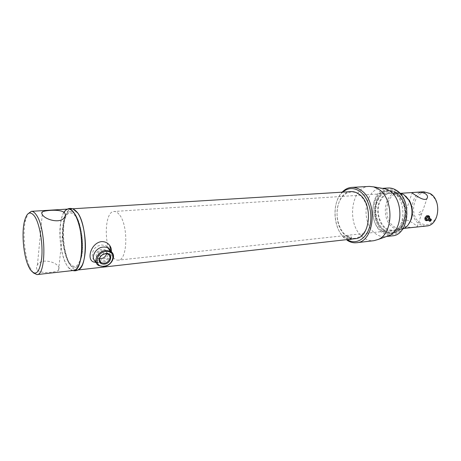 <?xml version="1.0" encoding="UTF-8"?>
<svg xmlns="http://www.w3.org/2000/svg" width="461" height="461" viewBox="0 0 461 461"><rect width="100%" height="100%" fill="white"/><g stroke="black" fill="none" stroke-linecap="round" stroke-linejoin="round"><path stroke-width="0.35" stroke-dasharray="2.31 1.73" d="M37.013 269.455C36.24 268.06 36.384 266.556 37.433 264.937C41.15 257.993 56.046 261.606 58.731 267.092C59.59 268.452 59.521 269.529 58.53 270.33C55.412 272.601 39.594 274.157 37.013 269.455M63.97 212.296C57.279 222.15 59.417 254.841 67.433 266.147C69.461 269.189 71.536 270.624 73.645 270.463C71.536 270.624 69.461 269.189 67.433 266.147C57.32 252.213 57.711 208.787 68.263 209.058M33.169 272.762L29.613 266.856C24.479 255.319 22.474 232.626 25.505 220.323L27.994 213.795M69.386 263.83C75.322 271.051 79.586 267.674 82.185 253.706C83.931 240.314 80.519 221.545 75.178 214.647C69.859 207.542 64.188 213.443 62.823 226.357C61.382 239.178 64.35 256.339 69.386 263.83C75.322 271.051 79.586 267.674 82.185 253.706C83.931 240.314 80.519 221.545 75.178 214.647C69.859 207.542 64.188 213.443 62.823 226.357C61.382 239.178 64.35 256.339 69.386 263.83M69.49 262.914C75.201 269.835 79.298 266.579 81.787 253.152C83.464 240.285 80.197 222.271 75.062 215.621C69.208 209.732 65.243 213.472 63.174 226.852C61.786 239.196 64.644 255.722 69.49 262.914M102.498 254.8C104.29 252.478 103.834 251.078 101.132 250.605C97.605 250.917 96.868 256.258 100.429 255.682L101.973 255.169M350.965 191.632C335.262 191.799 331.787 225.786 346.09 235.848C348.954 238.066 351.968 239.011 355.126 238.689M78.387 269.697L77.137 270.065C74.993 270.261 72.89 268.832 70.833 265.778C60.645 251.89 61.083 208.579 71.726 208.845L73.086 208.994C68.286 208.384 65.157 213.743 63.693 225.072C62.056 238.89 65.318 257.785 70.833 265.778C73.345 269.472 75.863 270.78 78.387 269.697M419.475 215.114C421.435 213.674 421.838 212.515 420.686 211.639C418.352 212.838 417.948 213.99 419.475 215.114M403.969 225.631C407.749 228.304 416.283 227.106 417.153 226.737C417.603 226.512 416.836 225.763 414.854 224.495C411.091 221.695 404.458 217.799 402.574 221.05C401.669 222.588 402.136 224.115 403.969 225.631M423.636 191.776C410.832 191.995 407.726 216.895 419.401 224.023C421.7 225.573 424.12 226.218 426.656 225.971M405.795 196.202L404.545 195.274L398.143 193.487C385.477 193.683 382.497 219.28 394.069 226.662C396.351 228.264 398.748 228.944 401.26 228.696C403.922 228.379 406.256 227.048 408.273 224.703M420.42 223.055C406.291 214.365 416.22 184.821 430.476 194.375C436.584 198.126 439.592 208.539 436.734 216.284C432.827 224.478 427.387 226.737 420.42 223.055M399.52 192.882L397.14 192.756C383.909 192.957 380.792 219.718 392.87 227.452C395.256 229.134 397.768 229.849 400.396 229.59L402.66 229.059M118.978 214.215C117.325 212.296 115.665 211.386 114 211.49C104.388 211.311 103.569 246.013 112.703 256.869C114.524 259.226 116.391 260.321 118.298 260.148C127.824 260.523 128.515 224.173 118.978 214.215M426.984 216.082L427.272 216.013C428.69 217.068 428.275 218.232 426.039 219.511L425.267 218.318M425.284 218.237L426.903 216.111M99.824 260.788L106.22 257.641L109.914 252.887C109.937 250.525 109.217 248.537 107.753 246.912L106.232 245.771L101.72 244.964C99.178 245.24 96.914 246.301 94.914 248.145C93.341 250.081 92.511 252.253 92.436 254.662C91.964 256.414 92.304 257.855 93.462 258.984L94.822 259.992L99.634 260.811M99.57 258.759L97.98 258.269C94.004 256.408 97.127 249.528 102.094 249.263L104.82 249.747C106.289 250.617 106.883 251.948 106.595 253.74M396.552 192.479C388.588 188.267 382.204 190.56 377.398 199.348C373.617 208.839 374.418 217.92 379.806 226.587L383.967 230.875C391.343 236.407 401.179 232.511 404.7 222.018C408.331 211.605 404.383 197.498 396.552 192.479M396.074 192.784C388.231 188.63 381.938 190.883 377.196 199.55C373.468 208.914 374.257 217.869 379.57 226.42L383.673 230.65C390.951 236.101 400.644 232.252 404.107 221.908C407.68 211.639 403.796 197.734 396.074 192.784M396.938 191.303C405.254 196.605 409.449 211.587 405.588 222.634C401.848 233.762 391.406 237.864 383.598 231.992C375.738 226.276 372.044 212.337 375.456 201.688C378.746 190.963 388.681 185.829 396.938 191.303M384.612 188.733C369.981 193.263 368.708 223.781 382.538 232.995L388.681 235.721M388.767 235.732L392.334 235.836M382.82 188.428L381.143 188.416C364.207 188.63 360.283 223.493 375.64 233.756C378.729 236.026 381.985 236.983 385.408 236.626L386.912 236.349M369.244 186.4C350.516 186.601 346.24 225.74 363.17 237.386C366.581 239.962 370.177 241.063 373.957 240.682M347.191 240.319L351.138 239.697L350.735 238.786L347.784 237.841L344.511 238.204C333.107 228.172 331.753 202.46 342.148 192.174M342.782 192.133C331.845 201.227 332.594 227.313 343.981 237.34L344.511 238.204M351.317 236.891L351.703 237.853L351.034 238.124L346.926 238.579L344.24 236.47L348.343 236.02L351.317 236.891M346.926 238.579L346.66 239.455M358.698 194.265C366.685 199.705 370.788 214.987 367.146 226.213C363.625 237.524 353.656 241.633 346.159 235.611C338.61 229.745 335.009 215.546 338.207 204.73C341.296 193.839 350.763 188.653 358.698 194.265M344.24 236.47L343.981 237.34M388.104 188.002L384.681 188.71M385.724 228.875C393.7 235.185 404.695 228.028 405.53 215.195L404.718 205.969C403.225 200.725 400.672 196.864 397.054 194.375C388.882 190.399 382.791 193.315 378.775 203.117C375.853 212.169 379.017 224.052 385.724 228.875M384.278 229.918C392.68 236.597 404.291 229.065 405.179 215.489L404.314 205.733C402.741 200.195 400.044 196.109 396.224 193.487C388.848 188.566 379.933 193.119 376.965 202.736C373.894 212.291 377.219 224.818 384.278 229.918M384.053 230.609C386.791 232.58 389.666 233.41 392.691 233.105C407.478 232.649 410.647 200.944 396.46 192.756C394.028 191.182 391.522 190.468 388.94 190.624C373.848 190.831 370.321 221.626 384.053 230.609M381.385 230.898C384.117 232.874 386.998 233.71 390.018 233.404C404.781 232.949 407.933 201.152 393.763 192.934C391.337 191.355 388.83 190.641 386.249 190.796C371.18 190.998 367.671 221.879 381.385 230.898M385.949 228.178C393.596 232.5 399.549 229.935 403.819 220.491C406.925 211.541 403.554 199.446 396.817 195.101C388.986 191.275 383.137 194.064 379.282 203.468C376.47 212.152 379.512 223.562 385.949 228.178M73.086 270.521C71.501 270.428 69.934 269.42 68.384 267.501C62.391 260.338 58.57 240.02 60.299 225.302C60.881 220.07 61.964 215.95 63.56 212.947C64.759 210.752 66.142 209.467 67.698 209.092M96.009 261.923L101.616 262.891C108.162 260.984 111.21 257.186 110.761 251.504L110.738 251.418M94.816 262.182L98.527 262.297C105.661 261.254 109.954 257.785 111.418 251.885M429.254 218.128L429.635 218.157L429.836 219.194L428.252 220.421L428.004 220.185M429.404 217.892L427.722 220.243M428.096 220.456L429.681 218.405L428.58 217.673L426.961 219.776L428.056 220.514M428.384 215.627L428.609 217.598L429.681 218.405M427.992 220.554L426.898 219.822L425.094 220.001M429.519 216.393L428.419 215.662M430.43 220.053L429.957 220.439L430.453 219.937M113.55 256.218C113.008 261.664 109.701 265.063 103.627 266.418L98.89 265.611L94.822 259.992M351.034 238.124L350.469 239.945M348.343 236.02L347.784 237.841M37.433 264.937L42.527 211.766M28.334 265.911L29.613 266.856M24.404 221.47L25.505 220.323M58.53 270.33L64.39 217.425M77.938 269.973L77.137 270.065M72.584 208.793L71.726 208.845M417.153 226.737L427.088 198.293M401.099 193.286L398.143 193.487M397.14 192.756L114 211.49M400.396 229.59L118.298 260.148M404.147 228.385L401.26 228.696M402.574 221.05L412.099 192.894M108.208 254.213L104.82 249.747M99.53 260.384L97.98 258.269M107.839 247.862L106.232 245.771M386.491 236.499L385.408 236.626M351.703 237.853L351.138 239.697M382.342 188.347L381.143 188.416M404.718 205.969L404.314 205.733M405.53 215.195L405.179 215.489M392.691 233.105L390.018 233.404M388.94 190.624L386.249 190.796M68.384 267.501L72.798 270.555M63.56 212.947L67.415 209.11M96.24 262.649L101.616 262.891"/><path stroke-width="0.69" d="M64.713 213.057C61.728 208.891 45.846 210.216 42.527 211.766C41.536 212.365 41.455 213.276 42.274 214.509C44.959 219.747 60.691 224.023 64.39 217.425C65.508 215.846 65.612 214.388 64.713 213.057M63.97 212.296C66.828 207.94 70.066 207.997 73.691 212.475C84.392 225.043 84.138 271.293 73.645 270.463L73.691 270.457C84.156 271.149 84.369 225.008 73.691 212.475C71.87 210.089 70.06 208.954 68.263 209.058L31.348 211.334C32.973 211.242 34.621 212.429 36.298 214.895C46.112 227.901 46.428 275.482 36.943 274.6L33.169 272.762M29.867 268.994C35.48 276.842 39.416 273.298 41.674 258.362C43.15 244.002 39.721 223.781 34.65 216.342C30.23 210.596 26.813 212.302 24.404 221.47C21.523 233.203 23.442 254.91 28.334 265.911L29.867 268.994M27.994 213.795L31.348 211.334M101.973 255.169L102.498 254.8M77.938 269.973L355.126 238.689C370.517 238.297 373.623 203.117 358.773 194.012C356.244 192.266 353.639 191.471 350.965 191.632L72.584 208.793M77.2 212.244C87.267 223.931 88.016 266.925 78.387 269.697C79.868 268.982 81.176 267.392 82.3 264.925C83.476 262.297 84.328 258.932 84.864 254.829C86.812 240.815 83.32 220.698 77.707 212.947L73.086 208.994L77.2 212.244M425.503 193.81C427.468 195.28 427.992 196.778 427.088 198.293C425.273 201.411 418.386 197.273 414.531 194.577C412.532 193.384 411.754 192.738 412.18 192.64C412.998 192.548 421.538 191.303 425.503 193.81M404.147 228.385L426.656 225.971C439.229 225.538 442.064 200.091 430.09 193.493L423.636 191.776L401.099 193.286M402.66 229.059C406.354 227.636 409.063 224.559 410.791 219.839C412.854 213.155 412.284 206.707 409.08 200.495L403.807 194.623L399.52 192.882M408.273 224.703L411.224 219.367C413.194 212.982 412.647 206.822 409.587 200.887L405.795 196.202M105.788 253.51C113.348 252.519 111.706 263.594 104.278 264.153C100.648 264.211 98.948 262.568 99.178 259.226C99.657 257.146 100.965 255.509 103.12 254.322L105.788 253.51M104.117 263.294C109.096 262.96 112.225 256.074 108.208 254.213L105.471 253.74L103.074 254.466C101.149 255.532 99.974 257.002 99.547 258.869C99.276 260.644 99.864 261.957 101.311 262.81L104.117 263.294M106.595 253.74C105.782 256.518 103.84 258.189 100.775 258.759L99.57 258.759M386.491 236.499L392.334 235.836C408.947 235.3 412.474 199.532 396.489 190.376C393.775 188.624 390.98 187.834 388.104 188.002L382.342 188.347M386.912 236.349L389.286 235.502C403.242 230.143 403.502 198.956 389.499 190.819L385.16 188.831L382.82 188.428M373.957 240.682L378.233 239.449C393.7 233.531 393.948 198.218 378.395 189.085L373.583 186.855L369.244 186.4L351.703 187.402C354.803 187.229 357.822 188.146 360.767 190.157C378.297 200.742 374.684 242.227 356.595 242.722C353.351 243.08 350.216 242.279 347.191 240.319L346.77 239.634M346.914 239.616C355.535 245.131 366.19 239.478 369.676 226.622C373.277 213.841 368.466 197.21 359.62 191.223C353.627 187.402 348.015 187.708 342.782 192.133M342.148 192.174C344.943 189.252 348.13 187.662 351.703 187.402M67.698 209.092C75.489 206.061 84.311 234.822 81.355 255.21C79.886 265.265 77.131 270.371 73.086 270.521M110.738 251.418C109.666 248.329 107.194 246.877 103.316 247.061C95.243 247.476 89.855 258.523 96.009 261.923M111.418 251.885C111.654 249.597 111.095 247.476 109.747 245.529C107.741 242.786 104.952 241.483 101.38 241.616C90.114 243.241 85.988 261.566 94.816 262.182L96.24 262.649M430.073 221.424L428.004 220.185L428.027 219.373L429.254 218.128L431.335 219.361L431.312 220.174L430.073 221.424L429.496 220.358C430.136 219.2 430.747 218.866 431.335 219.361M427.722 220.243C426.5 220.64 426.05 220.128 426.379 218.693C427.652 216.584 428.667 216.186 429.416 217.5L429.404 217.892M430.136 220.295L430.678 220.243L430.136 220.295M428.096 220.456L426.177 220.738L425.048 219.972L424.846 218.036L425.97 218.698L424.875 217.961L426.5 215.846L427.664 216.532L426.563 215.8L428.384 215.627L429.519 216.393L429.681 218.082M429.485 216.359L427.664 216.532M427.601 216.578L425.97 218.698M425.947 218.773L426.143 220.704M425.094 220.001L426.177 220.738M107.839 247.862L110.427 251.233C117.14 254.754 112.006 265.882 103.794 266.521L98.89 265.611C92.223 262.511 97.525 250.899 105.886 250.444L110.427 251.233C112.375 252.323 113.412 253.982 113.55 256.218M106.076 251.464C95.606 252.179 93.531 267.749 103.99 266.164C114.219 265.386 116.518 250.127 106.076 251.464M73.691 270.457L36.943 274.6M409.587 200.887L409.08 200.495M411.224 219.367L410.791 219.839M101.311 262.81L99.53 260.384M99.547 258.869L99.178 259.226M389.286 235.502L378.233 239.449M374.044 240.671L356.595 242.722M385.16 188.831L373.583 186.855M72.798 270.555C76.647 271.541 79.811 269.662 82.3 264.925M67.415 209.11C71.017 207.485 74.446 208.764 77.707 212.947M110.761 251.424L109.747 245.529M428.038 220.306L427.75 220.225M429.554 218.082L429.416 217.5M430.107 220.479L430.499 219.92"/></g></svg>
